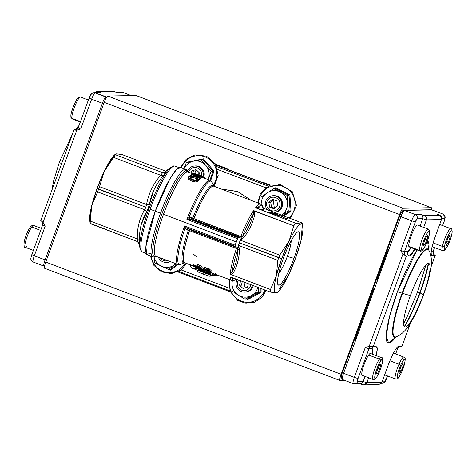 <?xml version="1.0" encoding="UTF-8"?>
<svg xmlns="http://www.w3.org/2000/svg" width="476" height="476" viewBox="0 0 476 476"><rect width="100%" height="100%" fill="white"/><g stroke="black" fill="none" stroke-linecap="round" stroke-linejoin="round"><path stroke-width="0.71" d="M261.526 208.089L263.026 207.512C262.08 204.912 261.312 203.752 260.729 204.031L213.795 186.199A40.948 7.134 110.8 0 0 213.29 186.116A40.948 7.134 110.8 0 0 193.875 218.615L240.814 236.441A40.948 7.134 -69.2 0 1 253.434 210.749L293.775 225.826A40.948 7.134 -69.2 0 1 295.626 223.202L255.541 207.774A40.948 7.134 -69.2 0 1 260.229 203.948A40.948 7.134 -69.2 0 1 260.729 204.031A40.948 7.134 110.8 0 0 260.229 203.948A40.948 7.134 110.8 0 0 255.541 207.774L260.253 207.988M263.115 208.149L302.379 223.065L263.371 208.25M206.084 268.642L208.595 268.529L211.112 270.457L210.737 271.475L208.214 269.571C206.37 269.065 205.537 269.089 205.715 269.654L207.274 270.909L206.346 271.005L208.809 272.391L210.916 272.736L207.322 271.38L208.97 271.385L206.715 270.029L208.226 269.94L210.737 271.475L211.112 270.457M207.964 269.85L209.339 270.386L207.964 269.85M209.059 271.219L211.273 271.76L209.029 271.374L208.857 272.248L209.16 271.421L211.273 271.76L210.511 272.873M195.404 266.233L195.791 266.381M197.308 267.53L196.362 267.173L197.308 267.542M194.981 266.649L194.416 266.429L194.981 266.661M277.169 291.961L276.015 292.877C278.775 292.365 282.869 286.582 288.283 275.533L295.507 258.289L300.886 241.082C303.545 230.086 303.658 224.38 301.225 223.976C298.458 224.488 294.37 230.265 288.956 241.32L281.727 258.563L276.348 275.771C273.694 286.766 273.581 292.472 276.015 292.877L270.416 292.097L231.152 277.181L230.217 276.978L232.02 278.145A40.115 6.991 110.8 0 0 235.965 279.269A40.115 6.991 -69.2 0 1 233.77 280.394A40.115 6.991 -69.2 0 1 232.02 278.145L232.693 277.77L232.02 278.145L234.573 278.484L232.02 278.145L230.217 276.978L231.152 277.181L270.416 292.097L270.463 289.515L231.205 274.598L230.271 274.045L232.151 271.766A40.115 6.991 -69.2 0 1 237.768 249.388L237.851 248.853A1.672 0.369 -161.5 0 1 236.411 248.478L189.472 230.646A1.672 0.369 18.5 0 0 188.27 230.307L186.913 229.89L188.27 230.307A41.436 7.217 -69.2 0 0 183.956 262.883A1.672 1.642 88.8 0 1 184.605 262.734A1.672 1.642 -91.2 0 0 183.956 262.883A41.436 7.217 -69.2 0 0 184.646 262.74A41.436 7.217 -69.2 0 1 188.27 230.307A1.672 0.369 -161.5 0 1 189.472 230.646L189.716 229.706L236.191 247.359L236.411 248.478L189.472 230.646A40.948 7.134 110.8 0 0 184.712 262.758L193.036 265.858M194.434 266.387L194.981 266.596M196.38 267.125L199.759 268.952C201.288 269.493 201.955 269.594 201.759 269.261L200.461 268.321L201.806 268.155L199.182 266.144C197.35 265.638 196.534 265.662 196.743 266.221L198.319 267.512L197.314 267.571L198.319 267.512M195.862 266.179L195.368 265.995M203.068 269.13L204.751 267.066L205.519 267.357L203.478 270.386L205.132 268.404L204.371 268.113L204.751 267.066L203.068 269.13L202.716 270.094L204.371 268.113L202.716 270.094L203.478 270.386M205.067 270.481L203.871 270.023M202.877 269.648L201.806 269.238L202.877 269.66M201.818 269.196L202.895 269.606M203.906 269.987L206.34 270.975M197.225 266.869L196.743 266.221C196.523 265.656 197.338 265.626 199.182 266.144L199.563 265.096L199.182 266.144L201.806 268.155L202.181 267.137C202.294 266.679 201.419 265.995 199.563 265.096C201.407 265.989 202.276 266.673 202.181 267.137L202.175 267.274M202.056 268.446L201.955 268.048M202.116 268.285L201.759 269.261L202.127 268.345M197.207 264.912L197.611 264.745M210.945 272.659L232.758 280.775A1.672 1.642 88.8 0 1 232.151 280.673M210.719 271.885L209.999 271.713M195.059 267.226L196.183 267.655L194.976 266.495L195.059 267.226L195.333 265.513L196.54 266.691L196.017 265.769L195.654 266.756L196.183 267.655L196.54 266.691M195.785 266.405L195.279 266.614M193.333 265.876L193.839 265.662L193.393 264.775L194.595 265.953L194.071 265.031L193.708 266.019L194.238 266.917L194.595 265.953L194.238 266.917L193.03 265.757L193.113 266.489L194.238 266.917L193.113 266.489M236.191 247.359L189.722 229.462L189.472 230.646C183.087 250.668 181.665 261.401 185.212 262.841A40.948 7.134 110.8 0 1 184.712 262.758L184.605 262.734M184.748 227.576L184.51 225.951A45.125 7.86 110.8 0 0 178.107 264.715A45.125 7.86 -69.2 0 1 184.51 225.951L235.156 245.194L236.251 241.915L163.476 214.265A45.125 7.86 110.8 0 0 155.902 256.284A45.125 7.86 110.8 0 0 156.455 256.374M191.554 177.465L191.572 177.471A45.125 7.86 110.8 0 0 191.542 177.5L190.007 177.673L190.465 177.554L190.834 176.548L191.905 176.507A46.13 8.038 -69.2 0 1 191.935 176.471L190.454 175.912L188.829 176.59L189.145 178.286L192.268 180.148L196.225 180.969L198.385 180.225L198.444 178.946L196.975 178.387A46.13 8.038 110.8 0 0 196.951 178.417L197.326 179.821L195.773 180.261L192.703 179.571L190.18 178.155L189.876 176.989L190.834 176.548L189.781 177.155M197.046 180.035L196.582 179.416L197.04 180.023L197.409 179.018L196.951 178.417L196.582 179.416M196.975 178.387L198.444 178.946L198.611 179.541L198.01 181.249L198.385 180.225L196.225 180.969L195.838 182.028L196.225 180.969L192.268 180.148L191.876 181.219L195.838 182.028L198.01 181.249L195.838 182.028L191.876 181.219L188.758 179.345L188.276 178.56M192.655 173.383L201.39 177.155L201.045 178.107A45.125 7.86 110.8 0 0 200.729 178.316L201.074 177.358L192.97 174.781L200.176 178.083L199.819 179.053A45.125 7.86 110.8 0 0 199.462 179.392L198.51 179.113L199.462 179.392L199.825 178.411A46.13 8.038 -69.2 0 1 200.176 178.083L192.97 174.781L201.074 177.358A46.13 8.038 -69.2 0 1 201.39 177.155L192.655 173.383A46.13 8.038 110.8 0 0 192.399 173.508L199.736 176.691L191.56 174.061A46.13 8.038 110.8 0 0 191.257 174.305L198.456 177.631L190.293 175.198A46.13 8.038 110.8 0 0 189.948 175.567L199.825 178.411L189.948 175.567L189.769 176.037M196.868 178.637L191.673 177.149L196.868 178.637M191.566 175.573L190.906 175.269L191.566 175.573M200.729 178.316L200.158 178.131L201.045 178.107L201.39 177.155L200.729 178.316M192.369 173.591L187.955 171.913A45.125 7.86 110.8 0 0 187.401 171.818A45.125 7.86 110.8 0 0 163.476 214.265L236.251 241.915L237.536 238.69L186.889 219.448A45.125 7.86 -69.2 0 1 209.601 180.255A45.125 7.86 -69.2 0 1 210.154 180.345A45.125 7.86 110.8 0 0 209.601 180.255A45.125 7.86 110.8 0 0 186.889 219.448L188.912 217.693L192.726 218.127A41.436 7.217 -69.2 0 1 212.373 185.241A41.436 7.217 -69.2 0 1 213.736 186.17A41.436 7.217 -69.2 0 0 212.373 185.241A1.672 1.642 -91.2 0 0 213.29 186.116A40.948 7.134 110.8 0 0 193.875 218.615L192.726 218.127A41.436 7.217 -69.2 0 1 212.373 185.241A1.672 1.642 88.8 0 0 213.29 186.116A40.948 7.134 110.8 0 1 213.795 186.199L213.843 186.39M194.678 173.716L197.968 175.287L202.806 176.727L202.461 177.667L201.955 177.316L202.199 176.655L201.955 177.316L201.532 177.143L202.461 177.667L201.235 177.453M203.091 177.661A45.125 7.86 110.8 0 0 203.062 177.649L210.154 180.345L212.106 182.367A44.637 7.777 110.8 0 0 210.523 181.124A44.637 7.777 110.8 0 0 188.912 217.693A44.637 7.777 -69.2 0 1 210.523 181.124A1.672 1.642 -91.2 0 0 209.601 180.255A1.672 1.642 88.8 0 1 210.523 181.124A44.637 7.777 -69.2 0 1 212.106 182.367L213.748 186.175M251.221 200.42L237.946 191.691L221.257 189.031L237.435 191.489L251.227 200.42M265.953 187.853L217.651 169.504L265.953 187.853M181.106 269.892L229.063 288.105L181.106 269.892M122.201 154.617L166.082 171.289L122.201 154.617L116.602 153.843L122.201 154.617M162.465 172.615L165.303 171.848L162.465 172.615L115.448 154.754L116.602 153.843L115.489 154.099L115.448 154.754A40.948 7.134 110.8 0 0 113.591 157.377L160.608 175.239C153.159 184.045 148.47 193.815 146.531 204.549L99.514 186.687L104.333 171.187L113.591 157.377L160.775 175.305A40.948 7.134 -69.2 0 1 162.637 172.675L115.448 154.754A40.948 7.134 -69.2 0 0 113.591 157.377L104.333 171.187L114.329 155.111M90.137 223.345L137.421 241.582A40.948 7.134 -69.2 0 1 137.469 238.988L90.285 221.066L91.725 205.638L97.61 191.893L144.627 209.755C139.486 218.371 137.04 228.093 137.302 238.928L90.285 221.066A40.948 7.134 110.8 0 0 90.232 223.649L137.255 241.51M293.942 258.319C289.331 271.54 281.102 286.141 278.876 285.047C275.812 286.243 278.228 271.766 283.297 258.533C287.903 245.313 296.131 230.711 298.357 231.806C301.421 230.61 299.011 245.086 293.942 258.319L287.266 256.481A19.129 3.332 -69.2 0 1 278.769 273.337A19.129 3.332 110.8 0 0 287.266 256.481A19.129 3.332 110.8 0 0 291.157 240.737A19.129 3.332 -69.2 0 1 287.266 256.481L293.942 258.319A28.411 4.95 -69.2 0 1 278.876 285.047A28.411 4.95 -69.2 0 1 277.597 283.172A28.411 4.95 -69.2 0 1 283.297 258.533A28.411 4.95 -69.2 0 1 296.804 232.603A28.411 4.95 -69.2 0 1 293.942 258.319M89.744 220.418L91.725 205.638L97.104 188.431L104.333 171.187A36.771 6.408 110.8 0 0 97.104 188.431L145.733 207.215A40.948 7.134 -69.2 0 1 146.703 204.603L99.514 186.687A40.948 7.134 110.8 0 0 98.544 189.287A40.948 7.134 110.8 0 0 97.61 191.893L144.793 209.827A40.948 7.134 -69.2 0 1 145.733 207.215L98.544 189.287A40.948 7.134 -69.2 0 1 99.514 186.687L104.333 171.187A36.771 6.408 110.8 0 1 114.591 154.873L115.489 154.099M276.348 275.771L277.794 260.342L238.535 245.426L239.452 249.245C239.327 257.498 237.411 265.114 233.716 272.082L231.205 274.598L270.463 289.515L276.348 275.771L270.463 289.515A40.948 7.134 110.8 0 0 270.416 292.097L276.015 292.877L278.008 291.859A36.771 6.408 -69.2 0 1 276.015 292.877A36.771 6.408 -69.2 0 1 276.348 275.771A36.771 6.408 -69.2 0 1 281.727 258.563L239.255 242.742L237.792 247.353A40.948 7.134 -69.2 0 1 238.47 245.402L277.794 260.342A40.948 7.134 -69.2 0 1 278.728 257.736A40.948 7.134 -69.2 0 1 279.698 255.136L288.956 241.32L293.775 225.826L254.505 210.91L254.702 214.741C252.786 223.101 249.115 230.747 243.682 237.691L240.44 240.219L279.698 255.136L240.38 240.196A40.948 7.134 -69.2 0 1 241.13 238.244L239.255 242.742L278.728 257.736A40.948 7.134 110.8 0 0 277.794 260.342L276.348 275.771M302.331 225.654L300.886 241.076M277.562 215.426L279.751 215.384L284.386 217.835L287.456 218.311L285.267 218.353L280.786 215.896L278.894 215.937L277.562 215.426L279.751 215.384L284.386 217.835L287.456 218.311L285.267 218.353L280.786 215.896L278.894 215.937M275.301 214.212L268.833 212.112L271.022 212.07L276.615 214.23L277.329 214.658L275.342 214.099L276.812 214.872L268.833 212.112L271.022 212.07L270.814 212.647L271.022 212.07L276.615 214.23L277.329 214.658L275.354 214.099M262.121 208.066L257.843 207.59A40.115 6.991 -69.2 0 1 261.276 205.233A40.115 6.991 -69.2 0 1 263.02 207.482L264.103 208.821L263.02 207.482A40.115 6.991 110.8 0 0 261.276 205.233A40.115 6.991 110.8 0 0 257.843 207.59L258.819 208.928C262.341 209.559 264.103 209.523 264.103 208.821C264.12 209.529 262.359 209.565 258.819 208.928L295.626 223.202L301.225 223.976L302.379 223.065L302.867 226.296M188.079 171.961L186.657 169.771L180.618 167.338A46.797 8.151 110.8 0 0 180.041 167.243A46.797 8.151 110.8 0 0 155.23 211.261L160.495 213.26L155.23 211.261A46.797 8.151 110.8 0 0 147.381 254.833L152.647 256.832A46.797 8.151 -69.2 0 1 160.495 213.26A46.797 8.151 -69.2 0 1 185.307 169.242A46.797 8.151 -69.2 0 1 185.884 169.337A46.797 8.151 110.8 0 0 185.307 169.242A1.672 1.642 88.8 0 1 186.354 170.533A45.964 8.009 -69.2 0 1 188.044 171.949A45.964 8.009 -69.2 0 0 186.354 170.533A1.672 1.642 -91.2 0 0 185.307 169.242A46.797 8.151 110.8 0 0 161.066 211.725A46.797 8.151 110.8 0 0 152.641 256.832L153.825 257.034A1.672 1.642 88.8 0 1 153.218 256.927M172.871 166.302A1.672 1.642 88.8 0 1 173.877 165.922L175.055 166.118A45.964 8.009 110.8 0 0 150.119 209.256L155.253 211.207L150.119 209.256A45.964 8.009 110.8 0 0 142.407 252.054A45.964 8.009 -69.2 0 1 150.678 207.75A45.964 8.009 -69.2 0 1 174.49 166.023A1.672 1.642 -91.2 0 0 173.877 165.922A1.672 1.642 88.8 0 1 174.49 166.023A45.964 8.009 -69.2 0 1 175.055 166.118L178.887 167.576M139.902 247.966A45.125 7.86 -69.2 0 1 139.89 247.877A45.125 7.86 -69.2 0 1 148.946 208.75L148.084 208.232A42.62 7.426 110.8 0 0 146.858 211.653C141.545 220.192 139.093 229.944 139.516 240.91A42.62 7.426 110.8 0 0 139.45 244.301L139.224 243.438L137.421 241.582A40.948 7.134 -69.2 0 1 137.469 238.988L139.516 240.91A42.62 7.426 110.8 0 0 139.45 244.301L137.421 241.582M165.505 172.288L165.91 171.455L165.916 171.979A42.62 7.426 110.8 0 0 163.482 175.424C155.836 184.194 151.13 193.994 149.363 204.811A42.62 7.426 110.8 0 0 148.084 208.232L148.946 208.75A45.125 7.86 -69.2 0 1 170.402 167.57A45.125 7.86 110.8 0 0 150.047 205.787A45.125 7.86 110.8 0 0 139.89 247.877C141.015 251.149 141.854 252.542 142.407 252.054L146.239 253.506M270.909 185.301L263.936 182.647L262.681 182.677L225.969 168.73L227.219 168.7L215.563 164.274M216.027 165.13L270.005 185.634L216.027 165.13M240.201 237.774L191.733 219.519L239.261 237.572L238.292 237.762L239.261 237.572L191.733 219.519L189.4 219.192L238.292 237.762L237.536 238.69L238.292 237.762L189.4 219.192L186.889 219.448L237.536 238.69L235.156 245.194L235.162 246.324L235.822 246.967L235.162 246.324L186.271 227.754L235.162 246.324L235.156 245.194L184.51 225.951L186.402 227.873L184.944 228.534A44.637 7.777 110.8 0 0 180.904 264.501A44.637 7.777 -69.2 0 1 179.916 264.763A44.637 7.777 -69.2 0 1 184.944 228.534L186.913 229.89L184.944 228.534L186.402 227.873L235.662 246.907M196.523 256.743L193.53 254.232M184.063 227.236L184.129 226.213M187.919 171.901L187.955 171.913A45.125 7.86 110.8 0 0 187.401 171.818A1.672 1.642 88.8 0 1 186.354 170.533A45.964 8.009 -69.2 0 0 161.983 213.766A45.964 8.009 -69.2 0 0 154.837 256.653A1.672 1.642 88.8 0 1 155.842 256.272A1.672 1.642 -91.2 0 0 154.837 256.653A45.964 8.009 -69.2 0 0 155.991 256.314A45.964 8.009 -69.2 0 1 154.837 256.653A1.672 1.642 88.8 0 1 153.831 257.034A1.672 1.642 -91.2 0 0 154.837 256.653A45.964 8.009 -69.2 0 1 161.983 213.766A45.964 8.009 -69.2 0 1 186.354 170.533A1.672 1.642 -91.2 0 0 187.401 171.818A45.125 7.86 110.8 0 0 164.024 212.784A45.125 7.86 110.8 0 0 155.902 256.284L155.848 256.272M142.973 252.143A45.964 8.009 -69.2 0 1 142.407 252.054M151.035 253.143L146.775 254.41L145.864 246.633L155.23 211.261L169.873 178.928L176.495 169.492L180.648 167.35L186.199 159.24L194.94 154.902L206.501 156.128L215.301 163.839L218.192 175.269L214.146 186.33M178.732 271.397L229.884 290.824L178.732 271.397M268.559 186.283L216.699 166.588L268.559 186.283M162.637 172.675L165.916 171.979A42.62 7.426 110.8 0 0 163.482 175.424L160.775 175.305A40.948 7.134 -69.2 0 1 162.637 172.675L164.399 172.752M144.627 209.755C139.48 218.448 137.04 228.171 137.302 238.928L137.469 238.988M141.205 224.648L146.858 211.653L144.793 209.827A40.948 7.134 -69.2 0 1 146.703 204.603L148.292 204.87M149.274 204.835L153.867 190.055M163.482 175.424L160.608 175.239C153.213 183.98 148.518 193.75 146.531 204.549M262.294 182.516L225.969 168.73L261.901 182.379M155.902 256.284L179.268 264.912A1.672 1.642 -91.2 0 0 179.916 264.763A1.672 1.642 88.8 0 1 178.661 264.811M279.019 289.343L288.283 275.533A36.771 6.408 -69.2 0 1 278.026 291.842M293.775 225.826L288.956 241.32A36.771 6.408 -69.2 0 1 301.225 223.976L295.626 223.202A40.948 7.134 110.8 0 0 293.775 225.826M302.379 223.065L301.225 223.976A36.771 6.408 -69.2 0 1 302.885 226.403A36.771 6.408 -69.2 0 1 300.886 241.082A36.771 6.408 -69.2 0 1 295.507 258.289A36.771 6.408 -69.2 0 1 288.283 275.533M90.232 223.649A40.948 7.134 -69.2 0 1 90.285 221.066L91.725 205.638A36.771 6.408 110.8 0 0 89.732 220.311L90.137 223.369M188.091 228.837L186.402 227.873L184.51 225.951L184.944 228.534M238.173 247.615L237.851 248.853L236.411 248.478A40.948 7.134 110.8 0 0 230.271 274.045L231.205 274.598L233.716 272.082L232.151 271.766C235.81 264.93 237.685 257.474 237.768 249.388A40.115 6.991 110.8 0 0 232.151 271.766L233.716 272.082C237.393 265.126 239.303 257.516 239.452 249.245L238.535 245.426L238.196 247.621L237.792 247.353L241.13 238.244L241.635 238.226L239.261 237.572L241.463 238.178M238.464 237.179L239.91 237.215L238.458 237.173L193.083 219.936L193.429 219.561L239.904 237.215L193.429 219.561L193.875 218.615L240.677 236.691M236.411 248.478L236.013 247.151M243.682 237.691L242.468 236.536L242.177 237.03L242.468 236.536A40.115 6.991 -69.2 0 1 253.268 214.057L253.434 210.749A40.948 7.134 110.8 0 0 240.814 236.441L242.177 237.03L240.38 240.196L243.682 237.691C249.109 230.723 252.786 223.077 254.702 214.741L253.268 214.057A40.115 6.991 110.8 0 0 242.468 236.536C247.829 229.759 251.423 222.268 253.268 214.057C251.423 222.268 247.823 229.759 242.468 236.536L242.974 237.149M239.452 249.245L237.768 249.388L239.452 249.245M235.929 262.46L235.572 263.656M288.956 241.32L279.698 255.136A40.948 7.134 110.8 0 0 278.728 257.736L281.727 258.563A36.771 6.408 -69.2 0 1 288.956 241.32M91.725 205.638L97.61 191.893A40.948 7.134 -69.2 0 1 98.544 189.287L97.104 188.431A36.771 6.408 110.8 0 0 91.725 205.638M233.77 280.394A1.672 1.642 88.8 0 1 232.764 280.775A1.672 1.642 -91.2 0 0 233.77 280.394M261.276 205.233A1.672 1.642 -91.2 0 0 260.229 203.948A1.672 1.642 88.8 0 1 261.276 205.233M230.217 276.978A40.948 7.134 110.8 0 0 231.645 280.584M200.128 175.507L202.806 176.727L197.605 174.597L196.743 174.412L197.022 174.74L194.892 173.561A46.13 8.038 -69.2 0 1 194.898 173.561L194.815 173.788M201.027 175.93L197.719 174.811L201.027 175.93M199.426 266.649L199.759 266.786L199.396 267.786L197.79 266.37L199.2 266.506L200.836 267.78L199.396 267.786L197.713 266.584L198.171 266.274M200.789 268.904L198.29 267.94L200.765 268.851M146.703 204.603L149.363 204.811A42.62 7.426 110.8 0 0 146.858 211.653L144.793 209.827M227.022 169.117L226.38 168.873M275.247 214.474L270.481 212.736L271.326 212.635L270.511 212.653L275.306 214.307L272.944 213.248M204.067 178.036L204.281 177.453L203.942 177.352L204.281 177.453A46.13 8.038 -69.2 0 1 204.418 177.697L204.269 178.107M202.544 176.382A46.13 8.038 110.8 0 0 202.502 176.364A46.13 8.038 110.8 0 0 202.461 176.352L203.407 176.709A46.13 8.038 -69.2 0 1 203.448 176.727A46.13 8.038 -69.2 0 1 204.025 177.126L203.407 176.709L203.062 177.649L203.407 176.709L196.523 174.115L202.711 176.465M194.404 173.371L194.553 173.413A46.13 8.038 110.8 0 0 194.422 173.323L196.279 174.002A46.13 8.038 -69.2 0 1 196.314 174.02A46.13 8.038 -69.2 0 1 196.523 174.115L196.136 174.383M196.314 174.02L195.428 173.68M272.207 212.617L275.794 214.093L272.207 212.617L275.794 214.093L273.159 213.331L271.564 212.629L272.207 212.617M279.751 215.384L279.555 215.92L279.751 215.384M228.623 169.73A3.344 3.284 -91.2 0 0 227.219 168.7L225.969 168.73L227.04 169.129M262.169 182.469L263.936 182.647A3.344 3.284 -91.2 0 0 262.722 182.439L262.115 182.451M199.2 266.506L200.836 267.78L199.396 267.786L199.89 266.834L198.974 266.429M190.293 175.198L198.456 177.631L191.257 174.305L190.906 175.269L191.56 174.061L199.736 176.691L192.399 173.508L192.131 174.24M232.151 271.766L231.604 273.022M231.068 273.771L230.271 274.045M253.268 214.057L254.702 214.741L254.505 210.91L253.434 210.749L253.268 214.057M258.819 208.928L257.843 207.59L255.541 207.774L258.819 208.928M186.913 229.89L188.294 228.914L186.913 229.89M189.579 219.174L191.733 219.519L191.376 217.705L188.912 217.693L186.889 219.448L189.585 219.18L188.912 217.693M206.102 268.47L205.715 269.654C205.555 269.089 206.388 269.059 208.214 269.571L208.595 268.529L206.733 268.166M199.563 265.096C197.826 264.573 197.01 264.608 197.112 265.203M196.743 266.221L197.129 265.031M188.264 178.506L188.758 179.345L191.876 181.219L192.268 180.148L189.145 178.286L188.758 179.345L189.145 178.286L188.829 176.59L190.454 175.912M238.131 247.603L237.768 249.388M201.354 177.137L201.58 176.507L197.968 175.287L197.849 175.614L197.968 175.287L194.309 173.746L194.202 174.043L193.405 173.062L192.982 174.032M210.047 269.279L208.595 268.529L208.214 269.571L210.737 271.475L208.226 269.94L206.792 269.821L208.315 271.171L208.684 270.172L208.315 271.171L208.934 271.635L209.339 270.386M191.376 217.705L191.733 219.519L193.083 219.936L192.726 218.127L191.376 217.705M188.27 230.307L189.644 229.331M203.74 177.911L204.025 177.126L203.74 177.911M200.003 268.291L199.813 268.809L200.003 268.291M201.062 269.374L197.314 267.571M206.691 271.362L206.501 270.505M200.461 268.321L201.759 269.261L201.217 269.41M189.876 176.989L190.18 178.155L192.703 179.571L195.773 180.261L197.326 179.821M188.282 177.911L188.829 176.59M195.333 265.513L195.41 266.262M239.91 237.215L240.814 236.441L242.177 237.03L241.57 238.208M198.153 175.174L201.83 176.328L201.485 177.268M201.794 268.321L202.181 267.137L201.425 268.5M196.743 174.412L198.76 174.995M201.056 176.191L198.492 175.305M208.78 271.57L207.322 271.38L208.702 272.189L208.91 271.623M207.679 270.326L207.322 271.38M206.346 271.005L207.274 270.909M199.849 268.22L199.658 268.756L198.29 267.94L200.331 268.482M202.461 177.667L202.806 176.727M192.726 218.127L193.875 218.615L193.083 219.936M198.01 181.249L198.242 180.547M198.611 179.541L198.385 180.225M275.479 213.879L275.794 214.093M190.465 177.554L191.542 177.5L191.905 176.507L190.834 176.548L190.465 177.554M193.708 173.109L194.809 173.782M209.285 270.535L208.97 271.385L209.285 270.535M205.519 267.357L204.751 267.066L204.371 268.113L205.132 268.404L205.519 267.357M198.171 269.606L198.355 269.291L199.753 269.821L198.444 269.13L201.3 270.213L200.961 270.796L198.171 269.606M198.23 269.63L198.355 269.291M198.242 269.636L198.367 269.297M199.605 270.219L199.753 269.821M210.493 275.491L210.118 276.36L203.52 274.224L197.314 271.653L197.802 270.32M210.69 274.795L204.091 272.653L207.988 273.522L210.69 274.795M203.52 274.224L204.073 272.706M210.118 276.36L210.553 275.164M207.857 273.873L207.988 273.522M200.717 271.26L204.168 272.433M197.974 270.124L198.159 269.624L200.795 271.04M204.091 272.653L197.885 270.088L198.159 269.624M202.478 271.409L202.752 270.987L211.213 273.98L210.826 274.581L207.994 273.504L208.28 273.063L206.489 272.379L205.578 272.111L205.334 272.492L202.478 271.409M202.586 271.445L202.752 270.987M208.107 273.545L208.28 273.063M210.642 275.55L210.755 275.241M213.659 275.55L211.671 275.592L193.208 268.577C191.049 267.679 190.198 266.251 190.65 264.287M195.934 267.56L196.963 268.5L214.319 275.092M218.204 275.479L212.653 275.806L215.265 273.64M211.671 275.592L212.653 275.806M381.877 382.395L366.847 382.698L368.65 377.777L366.847 382.698L363.801 384.87L359.63 383.721L362.51 384.662C364.497 385.197 365.943 384.543 366.847 382.698L363.146 381.538L365.027 376.403L363.146 381.538L357.512 381.651L363.146 381.538L366.847 382.698L381.877 382.395L388.184 365.169L381.877 382.395L378.908 384.566L363.801 384.87M353.287 383.614A3.344 3.284 -91.2 0 0 357.512 381.651A3.344 0.583 -69.2 0 1 358.029 378.533L354.328 377.379L358.029 378.533C357.375 380.425 357.202 381.466 357.512 381.651A3.344 3.284 88.8 0 1 353.287 383.614A6.688 1.166 -69.2 0 1 353.204 383.602A6.688 1.166 -69.2 0 1 354.328 377.379L365.211 347.629L368.918 348.783A3.344 3.284 88.8 0 1 371.929 346.611A3.344 3.284 -91.2 0 0 368.918 348.783L358.029 378.533L368.918 348.783L372.048 348.718A3.344 3.284 88.8 0 1 373.856 346.808A3.344 3.284 -91.2 0 0 372.048 348.718A16.714 2.91 110.8 0 1 372.416 354.18L372.048 348.718L368.918 348.783L365.211 347.629L369.221 346.26L373.142 346.82L406.373 256.005L402.886 254.255L369.221 346.26L402.886 254.255L400.738 250.543L411.627 220.793L400.857 216.705L343.559 373.285L354.328 377.379L365.211 347.629L369.221 346.26L376.272 346.76A20.057 3.493 -69.2 0 1 376.516 346.796A20.057 3.493 -69.2 0 1 376.201 355.62L377.23 348.944L376.272 346.76L373.142 346.82L406.373 256.005L409.503 255.939L414.882 249.097A20.057 3.493 -69.2 0 1 409.503 255.939A3.344 3.284 88.8 0 1 407.575 251.637L404.445 251.703L415.328 221.953L417.101 218.805L422.742 218.692L420.052 226.029L422.742 218.692A3.344 3.284 -91.2 0 0 420.808 214.39L424.39 215.551L439.657 215.247L424.39 215.551C426.258 216.324 426.936 217.758 426.442 219.852L441.472 219.549L435.171 236.774C431.256 248.103 430.221 254.339 432.047 255.487L435.183 255.422L431.083 266.62L435.183 255.422L432.047 255.487A20.057 3.493 -69.2 0 1 431.803 255.445A20.057 3.493 -69.2 0 1 435.171 236.774L441.472 219.549C441.906 217.455 441.306 216.021 439.657 215.247L437.087 214.063L442.728 213.95L431.958 209.862L404.404 210.416L415.173 214.509L420.808 214.39L415.173 214.509A3.344 3.284 88.8 0 1 417.101 218.805L422.742 218.692L426.442 219.852L441.472 219.549M423.676 227.403L426.442 219.852L423.676 227.403M401.946 346.242L410.372 323.216L401.946 346.242L398.817 346.302C397.246 345.534 391.439 355.834 388.184 365.169A20.057 3.493 -69.2 0 1 398.817 346.302L402.006 346.219L410.508 323.002M397.323 291.931L389.481 316.873L386.179 336.413L388.684 343.101L395.931 336.841A54.835 9.556 -69.2 0 1 397.323 291.931A54.835 9.556 -69.2 0 1 417.012 249.906L397.323 291.931A10.026 0.69 -159.9 0 1 402.089 293.168A10.026 0.69 20.1 0 0 397.323 291.931M428.828 250.245L427.49 240.695A54.835 9.556 -69.2 0 1 428.828 250.245M341.554 377.373C341.09 377.093 341.351 375.534 342.333 372.696L399.62 216.152M399.602 216.122L399.632 216.116C400.727 213.272 401.613 211.701 402.291 211.398A1.672 1.642 88.8 0 1 404.404 210.416L431.958 209.862A1.672 1.642 -91.2 0 0 431.351 209.755L403.797 210.309C402.506 210.202 401.107 212.141 399.602 216.122L411.627 220.793L400.738 250.543L404.445 251.703L415.328 221.953L411.627 220.793A6.688 1.166 -69.2 0 1 415.173 214.509L404.404 210.416A6.688 1.166 110.8 0 0 400.857 216.705A6.688 1.166 -69.2 0 1 404.404 210.416A1.672 1.642 -91.2 0 0 403.767 210.309M374.838 288.111C374.166 288.414 373.279 289.985 372.178 292.823L356.708 335.104C355.733 337.942 355.471 339.501 355.929 339.781M389.166 248.966C388.487 249.269 387.601 250.84 386.506 253.678L377.908 277.169C376.933 280.001 376.671 281.566 377.129 281.846M438.271 214.628L437.087 214.063A3.344 3.284 88.8 0 1 437.587 214.307A3.344 3.284 88.8 0 0 437.087 214.063L442.728 213.95A6.688 1.166 -69.2 0 1 442.811 213.968A6.688 1.166 110.8 0 0 442.728 213.95A3.344 3.284 88.8 0 1 444.655 218.252L441.68 218.311L444.655 218.252A3.344 3.284 -91.2 0 0 442.728 213.95L431.958 209.862A6.688 1.166 -69.2 0 1 432.041 209.874A6.688 1.166 110.8 0 0 431.958 209.862A1.672 1.642 88.8 0 0 431.321 209.755M420.058 292.954A16.714 1.154 -159.9 0 1 423.331 294.727A16.714 1.154 20.1 0 0 420.058 292.954A46.797 8.151 110.8 0 0 428.59 263.424A46.797 8.151 -69.2 0 1 420.058 292.954A46.797 8.151 -69.2 0 1 404.505 326.828A46.797 8.151 110.8 0 0 420.058 292.954L419.749 292.811A47.136 8.211 110.8 0 0 428.269 263.442A47.136 8.211 110.8 0 1 419.749 292.811A10.026 0.69 -159.9 0 1 417.684 291.58A10.026 0.69 20.1 0 0 419.749 292.811L420.058 292.954M428.15 248.71L428.852 250.293A46.797 8.151 110.8 0 0 402.529 293.305A46.797 8.151 -69.2 0 1 427.335 249.287A46.797 8.151 -69.2 0 1 428.852 250.293C430.81 253.625 431.637 258.159 431.339 263.894C431.083 270.511 428.471 280.876 423.503 295.007A16.714 1.154 -159.9 0 1 423.194 295.108A33.957 5.914 -69.2 0 1 405.189 327.048A33.957 5.914 -69.2 0 1 410.467 295.364A16.714 1.154 -159.9 0 1 402.529 293.305A46.797 8.151 110.8 0 0 395.978 336.824A46.797 8.151 -69.2 0 1 402.529 293.305A16.714 1.154 20.1 0 0 410.467 295.364A33.957 5.914 -69.2 0 1 428.471 263.424A33.957 5.914 -69.2 0 1 423.194 295.108A16.714 1.154 20.1 0 0 423.503 295.007C418.362 309.079 412.829 320.164 406.909 328.256C403.315 332.772 399.673 335.628 395.978 336.824L395.497 336.996A47.136 8.211 110.8 0 1 402.089 293.168A47.136 8.211 110.8 0 0 395.497 336.996L394.408 337.538M428.608 249.84A47.136 8.211 110.8 0 0 402.089 293.168L402.529 293.305L402.089 293.168A47.136 8.211 110.8 0 1 427.079 248.829A47.136 8.211 110.8 0 1 428.608 249.84M425.847 265.114L417.684 291.58A10.026 0.69 -159.9 0 1 417.874 291.52M404.279 326.601A47.136 8.211 110.8 0 0 419.749 292.811A47.136 8.211 110.8 0 1 404.279 326.601M411.091 247.657L407.575 251.637A16.714 2.91 110.8 0 0 411.091 247.657M396.478 348.23L397.722 348.206L395.61 353.971L397.722 348.206L396.478 348.23M387.571 375.951L385.066 381.097L382.335 381.151L385.066 381.097A3.344 3.284 88.8 0 1 382.055 383.269A3.344 3.284 -91.2 0 0 385.066 381.097A3.344 0.583 -69.2 0 0 386.839 377.956L387.571 375.951M434.415 254.833C433.785 255.231 433.416 253.988 433.315 251.102L433.249 251.12A3.344 3.284 -91.2 0 0 435.183 255.422L434.415 254.838L435.183 255.422A3.344 3.284 88.8 0 1 433.249 251.12L431.238 251.161L433.249 251.12L434.558 247.55L433.315 251.102L434.606 247.568M442.597 225.576L444.138 221.37C444.792 219.484 444.965 218.442 444.655 218.252A3.344 0.583 -69.2 0 1 444.138 221.37L442.597 225.576M442.644 225.594L444.197 221.352C445.096 218.395 445.375 216.86 445.024 216.747L442.811 213.968L431.351 209.755M399.572 346.29L397.722 348.206A3.344 3.284 88.8 0 1 399.531 346.29A3.344 3.284 -91.2 0 0 397.722 348.206L395.657 353.989M342.518 379.527A6.688 1.166 -69.2 0 1 342.434 379.509L341.179 377.266C341.423 376.099 340.721 377.694 342.298 372.708L343.559 373.285A6.688 1.166 110.8 0 0 342.434 379.509A6.688 1.166 -69.2 0 1 343.559 373.285L354.328 377.379A6.688 1.166 110.8 0 0 353.204 383.602L360.136 383.71A3.344 3.284 -91.2 0 0 363.146 381.538A3.344 3.284 -91.2 0 1 358.922 383.501M431.506 255.219A3.344 3.284 -91.2 0 0 432.047 255.487A3.344 3.284 88.8 0 1 431.506 255.219M404.445 251.703L407.575 251.637A3.344 3.284 -91.2 0 0 409.503 255.939L406.373 256.005A3.344 3.284 88.8 0 1 404.445 251.703A3.344 3.284 -91.2 0 0 406.373 256.005L402.886 254.255L400.738 250.543L404.445 251.703M381.389 383.287L382.055 383.269A3.344 3.284 88.8 0 1 381.437 383.222M411.627 220.793L415.328 221.953A3.344 0.583 -69.2 0 1 417.101 218.805A3.344 3.284 -91.2 0 0 415.173 214.509A6.688 1.166 110.8 0 0 411.627 220.793M424.39 215.551C426.27 216.396 426.954 217.829 426.442 219.852L422.742 218.692A3.344 3.284 -91.2 0 0 420.808 214.39L424.39 215.551M372.155 346.611A3.344 3.284 -91.2 0 0 371.929 346.611L372.232 346.623M441.68 218.448L439.657 215.247M238.244 247.234L237.94 246.919M44.696 268.297C44.084 267.923 44.429 265.84 45.738 262.056L341.131 374.273A6.688 1.166 -69.2 0 0 340.013 380.497A6.688 1.166 -69.2 0 0 340.09 380.514L344.82 380.419L340.09 380.514C339.477 380.134 339.828 378.057 341.131 374.273L45.738 262.056L104.184 102.346L399.578 214.557L341.131 374.273L399.578 214.557C401.042 210.773 402.226 208.678 403.124 208.274L107.725 96.057L135.91 95.486L431.304 207.703L403.124 208.274L431.304 207.703L431.476 209.755A6.688 1.166 -69.2 0 0 431.387 207.72A6.688 1.166 -69.2 0 0 431.304 207.703L136.005 95.509M243.956 282.048L245.134 287.831M274.164 199.944L273.385 201.479L274.36 208.185M196.16 169.754L194.66 173.413M339.995 380.491L44.613 268.28A6.688 1.166 110.8 0 1 45.738 262.056L104.184 102.346C105.648 98.556 106.826 96.461 107.725 96.057L135.91 95.486A6.688 1.166 110.8 0 1 135.987 95.503L431.375 207.715M362.188 322.371L357.464 335.277M399.578 214.557A6.688 1.166 -69.2 0 1 403.124 208.274L107.725 96.057A6.688 1.166 110.8 0 0 104.184 102.346L399.578 214.557M80.343 122.011L72.215 118.923L70.859 117.173A1.672 1.583 -11.2 0 0 71.852 118.328A11.698 2.041 -69.2 0 1 75.041 105.785A11.698 2.041 -69.2 0 1 80.521 97.044A11.698 2.041 110.8 0 0 80.379 97.021A11.698 2.041 110.8 0 0 74.893 106.166A11.698 2.041 110.8 0 0 71.852 118.328L80.486 121.606L71.852 118.328A11.698 2.041 110.8 0 0 72.215 118.923A11.698 2.041 -69.2 0 1 71.852 118.328A1.672 1.583 168.8 0 1 70.96 116.263C69.948 112.747 78.124 94.016 78.701 98.538M33.391 225.422A11.698 2.041 110.8 0 0 31.684 227.022L40.662 230.432L31.684 227.022A11.698 2.041 110.8 0 0 26.311 238.994A11.698 2.041 110.8 0 0 25.228 247.318A11.698 2.041 -69.2 0 1 26.311 238.994A11.698 2.041 -69.2 0 1 31.684 227.022A11.698 2.041 -69.2 0 1 33.534 225.445A11.698 2.041 110.8 0 0 33.391 225.422M29.815 227.772A1.672 1.345 34.7 0 1 29.994 227.391A1.672 1.345 34.7 0 1 31.684 227.022A1.672 1.345 -145.3 0 0 29.994 227.391M27.078 245.741A11.698 2.041 -69.2 0 1 25.228 247.318C23.978 248.091 23.675 246.021 24.318 241.112C25.633 235.947 27.519 231.378 29.982 227.409C32.029 225.243 33.213 224.589 33.534 225.445L41.394 228.432M389.898 360.76L398.989 364.211A11.698 2.041 -69.2 0 1 403.785 357.077A11.698 2.041 110.8 0 0 398.989 364.211L389.898 360.76M384.644 374.832A11.698 2.041 110.8 0 0 384.709 374.862L395.479 378.955A11.698 2.041 -69.2 0 1 398.989 364.211A11.698 2.041 110.8 0 0 395.479 378.955C396.734 378.402 397.252 381.49 401.714 371.952A1.672 0.47 -156.2 0 0 401.726 371.863C396.752 383.412 395.58 376.522 400.619 365.342C405.588 353.793 406.76 360.677 401.726 371.863A10.026 1.749 -69.2 0 1 397.293 377.414A10.026 1.749 -69.2 0 1 400.619 365.342A1.672 0.47 -156.2 0 0 398.989 364.211A1.672 0.47 23.8 0 1 400.619 365.342A10.026 1.749 -69.2 0 1 405.046 359.791A10.026 1.749 -69.2 0 1 401.726 371.863A1.672 0.47 23.8 0 1 401.714 371.958C405.522 361.677 406.212 356.72 403.785 357.077L393.444 353.15M399.394 373.946L401.488 370.483L403.267 365.134L402.952 363.253L400.851 366.716L399.072 372.065L399.394 373.946L401.488 370.483L403.267 365.134L402.083 364.687L403.267 365.134L402.952 363.253L400.851 366.716L399.072 372.065L399.394 373.946M399.81 369.846L401.488 370.483L399.81 369.846M433.13 242.909L442.418 246.437A11.698 2.041 -69.2 0 1 446.559 234.531A11.698 2.041 -69.2 0 1 450.772 228.682A11.698 2.041 110.8 0 0 446.559 234.531A11.698 2.041 110.8 0 0 442.418 246.437L433.13 242.909M432.119 246.627L442.466 250.554A11.698 2.041 -69.2 0 1 442.418 246.437A11.698 2.041 110.8 0 0 442.466 250.554C442.983 251.132 444.007 250.697 445.53 249.245C448.434 244.86 450.54 239.821 451.855 234.121C452.337 230.205 451.98 228.391 450.772 228.682L440.002 224.589A11.698 2.041 110.8 0 0 439.61 224.63M448.428 242.195L450.237 236.828L449.969 234.841L447.886 238.208L446.077 243.575L446.345 245.568L448.428 242.195L450.237 236.828L449.023 236.37L450.237 236.828L449.969 234.841L447.886 238.208L446.077 243.575L446.345 245.568L448.428 242.195L446.756 241.558L448.428 242.195M451.76 234.359C449.981 243.522 442.365 255.868 444.554 246.044C446.333 236.887 453.949 224.541 451.76 234.359A10.026 1.749 -69.2 0 1 446.619 247.562A10.026 1.749 -69.2 0 1 444.554 246.044A1.672 1.107 -168.2 0 1 442.418 246.437A1.672 1.107 11.8 0 0 444.554 246.044A10.026 1.749 -69.2 0 1 449.695 232.847A10.026 1.749 -69.2 0 1 451.76 234.359A1.672 1.107 11.8 0 0 451.861 234.103A1.672 1.107 -168.2 0 1 451.76 234.359M408.789 246.324L419.558 250.412A11.698 2.041 -69.2 0 1 422.748 237.875A11.698 2.041 -69.2 0 1 428.227 229.135A11.698 2.041 -69.2 0 1 428.59 229.73A1.672 1.583 168.8 0 1 429.578 230.866A1.672 1.583 -11.2 0 1 429.483 231.794C430.494 235.311 422.319 254.035 421.742 249.519C420.73 246.003 428.906 227.272 429.483 231.794A10.026 1.749 -69.2 0 1 426.228 243.771A10.026 1.749 -69.2 0 1 421.742 249.519A1.672 1.583 168.8 0 1 419.558 250.412L408.789 246.324A11.698 2.041 110.8 0 0 409.152 246.919L419.921 251.007A11.698 2.041 -69.2 0 1 419.558 250.412A11.698 2.041 110.8 0 0 419.921 251.007C420.516 251.685 422.849 251.393 425.836 244.718C428.602 238.303 429.852 233.692 429.584 230.884A1.672 1.583 168.8 0 1 429.483 231.794A10.026 1.749 -69.2 0 0 424.997 237.542A10.026 1.749 -69.2 0 0 421.742 249.519A1.672 1.583 -11.2 0 1 419.558 250.412A11.698 2.041 110.8 0 1 422.748 237.875A11.698 2.041 110.8 0 1 428.227 229.135L417.458 225.041A11.698 2.041 110.8 0 0 411.978 233.781A11.698 2.041 110.8 0 0 408.789 246.324M427.037 239.654L427.847 235.537L426.419 236.542L424.187 241.659L423.378 245.777L424.806 244.771L427.037 239.654L427.847 235.537L426.419 236.542L424.187 241.659L423.378 245.777L424.806 244.771L423.664 244.337L424.806 244.771L427.037 239.654L425.342 239.011L427.037 239.654M379.39 359.106A11.698 2.041 -69.2 0 1 381.24 357.53A11.698 2.041 110.8 0 0 379.39 359.106L368.62 355.019L379.39 359.106A11.698 2.041 110.8 0 0 374.017 371.078A11.698 2.041 110.8 0 0 372.934 379.408A11.698 2.041 -69.2 0 1 374.017 371.078A11.698 2.041 -69.2 0 1 379.39 359.106A1.672 1.345 34.7 0 1 380.598 361.028C385.078 354.275 380.907 371.226 376.653 377.075C372.178 383.834 376.343 366.883 380.598 361.028A1.672 1.345 -145.3 0 0 379.39 359.106M370.471 353.442A11.698 2.041 110.8 0 0 368.62 355.019A11.698 2.041 110.8 0 0 363.248 366.99A11.698 2.041 110.8 0 0 362.165 375.314L372.934 379.408C373.255 380.264 374.439 379.61 376.486 377.444C378.95 373.47 380.836 368.906 382.151 363.741C382.793 358.827 382.49 356.756 381.24 357.53L370.471 353.442M380.889 364.295L379.765 364.42L377.504 369.18L376.361 373.815L377.486 373.684L379.747 368.924L380.889 364.295L379.765 364.42L377.504 369.18L376.361 373.815L377.486 373.684L376.486 373.309L377.486 373.684L379.747 368.924L380.889 364.295M376.474 377.462A1.672 1.345 -145.3 0 0 376.653 377.075A10.026 1.749 -69.2 0 1 375.243 373.94A10.026 1.749 -69.2 0 1 380.598 361.028A10.026 1.749 -69.2 0 1 382.014 364.164A10.026 1.749 -69.2 0 1 376.653 377.075A1.672 1.345 34.7 0 1 376.474 377.462M377.95 368.24L379.747 368.924L377.95 368.24M76.428 129.71L74.054 129.758L76.428 129.71M78.278 127.794L80.73 128.978L91.612 99.228L103.667 103.762L91.612 99.228L80.73 128.978L76.719 130.347L43.054 222.351L45.202 226.058L34.314 255.808L45.083 259.902L102.382 103.316L45.083 259.902L46.362 260.342L34.314 255.808L45.202 226.058L42.751 224.88M116.858 92.427L117.078 92.499A3.344 3.284 88.8 0 0 116.703 92.38A3.344 3.284 88.8 0 1 117.078 92.499L122.713 92.386L131.138 95.587L122.713 92.386L117.078 92.499L113.49 91.338L98.229 91.648L100.793 92.826L95.158 92.939L106.719 97.015L105.928 97.033A1.672 1.642 88.8 0 1 106.481 97.378A1.672 1.642 -91.2 0 0 105.928 97.033L95.158 92.939L100.793 92.826A3.344 3.284 -91.2 0 0 99.579 92.618A3.344 3.284 -91.2 0 1 100.793 92.826L98.229 91.648L113.49 91.338L97.092 91.434L98.229 91.648L94.611 92.713L97.092 91.434M51.819 190.37L53.58 181.035L59.375 162.203A16.714 1.154 20.1 0 0 61.588 163.673A16.714 1.154 -159.9 0 1 59.375 162.203A16.714 1.154 -159.9 0 1 59.684 162.108M89.161 98.044L90.934 94.902A3.344 3.284 88.8 0 1 95.158 92.939A6.688 1.166 110.8 0 0 91.612 99.228L89.161 98.044M78.397 129.906L75.267 129.972C75.607 130.531 76.588 129.817 78.213 127.818L80.73 128.978L76.719 130.347L74.054 129.758A3.344 3.284 -91.2 0 0 75.267 129.972A3.344 3.284 88.8 0 1 74.054 129.758L40.758 220.596L43.054 222.351L76.719 130.347L74.054 129.758M44.042 266.138A1.672 1.642 -91.2 0 0 44.524 266.245A1.672 1.642 88.8 0 1 44.042 266.138A6.688 1.166 -69.2 0 1 43.959 266.126A6.688 1.166 -69.2 0 1 45.083 259.902A6.688 1.166 110.8 0 0 43.959 266.126L33.189 262.032A6.688 1.166 -69.2 0 1 34.314 255.808A6.688 1.166 110.8 0 0 33.189 262.032C30.303 259.17 30.321 260.188 31.803 254.648L34.314 255.808L31.862 254.63M122.713 92.386A3.344 3.284 -91.2 0 0 121.499 92.177A3.344 3.284 88.8 0 1 122.713 92.386A6.688 1.166 -69.2 0 1 122.796 92.398A6.688 1.166 110.8 0 0 122.713 92.386M102.382 103.316A6.688 1.166 -69.2 0 1 105.928 97.033A6.688 1.166 110.8 0 0 102.382 103.316M78.213 127.818L89.101 98.068L91.612 99.228A6.688 1.166 -69.2 0 1 95.158 92.939A3.344 3.284 -91.2 0 0 93.945 92.731L99.579 92.618M117.078 92.499L112.324 91.13M40.817 220.578L43.054 222.351L45.202 226.058L42.685 224.898L31.803 254.648M201.485 176.001A6.872 6.747 -91.2 0 0 190.001 169.623A6.872 6.747 -91.2 0 0 188.538 172.133M203.008 176.56A8.36 8.211 -91.2 0 0 187.615 170.878M191.007 173.074L191.471 171.021L193.351 170.979L192.798 173.442M191.471 171.021L196.005 169.605L199.474 172.895L198.986 175.049M198.95 172.401A8.36 8.211 -91.2 0 0 198.837 174.995M279.596 206.465A6.872 6.747 -91.2 0 0 275.628 197.629A6.872 6.747 -91.2 0 0 266.947 201.663A6.872 6.747 -91.2 0 0 270.915 210.499A6.872 6.747 -91.2 0 0 279.596 206.465M274.241 212.379A8.36 8.211 -91.2 0 0 281.126 206.983A8.36 8.211 -91.2 0 0 273.266 195.707A8.36 8.211 -91.2 0 0 267.47 209.803M274.676 208.304L271.498 207.096L269.618 207.137L274.057 208.821L277.71 205.751L276.925 200.991L272.48 199.307L268.827 202.377L270.707 202.342L273.748 199.783M269.618 207.137L268.827 202.377M271.498 207.096L270.707 202.342M277.199 202.645A8.36 8.211 -91.2 0 0 277.407 206.013M238.482 279.971A6.872 6.747 -91.2 0 0 249.037 288.468A6.872 6.747 -91.2 0 0 250.792 284.648M237.215 279.489A8.36 8.211 -91.2 0 0 250.269 289.479A8.36 8.211 -91.2 0 0 252.345 285.237M242.29 281.417L241.445 285.154L239.565 285.195L240.57 280.763M247.942 283.565A8.36 8.211 -91.2 0 0 248.055 284.91M248.329 283.708L247.568 287.076L243.034 288.486L239.565 285.195M158.341 257.213A8.36 8.211 -91.2 0 0 169.617 261.491M160.21 257.921A6.872 6.747 -91.2 0 0 167.469 260.675M188.109 162.679L187.77 162.06L203.419 158.829L214.004 171.003L210.666 180.6M208.083 179.559A13.37 13.132 -91.2 0 0 208.464 178.536L208.131 179.577M184.093 168.659A13.37 13.132 88.8 0 1 193.387 161.185L201.128 159.638L205.846 165.434A13.37 13.132 88.8 0 1 208.464 178.536L211.183 171.211L205.846 165.434A13.37 13.132 88.8 0 0 193.387 161.185L186.271 162.715L184.028 168.635M203.799 176.923A8.36 8.211 -91.2 0 0 195.386 165.951M209.916 180.255L213.022 171.17L211.183 171.211M214.004 171.003L213.022 171.17L202.966 159.603L201.128 159.638M203.419 158.829L202.972 159.603M257.831 287.32A13.37 13.132 88.8 0 1 238.268 295.138L232.127 291.068L232.038 283.363A13.37 13.132 88.8 0 1 232.365 280.757M258.26 287.48L258.385 291.871L245.033 299.19L238.268 295.138A13.37 13.132 88.8 0 1 232.038 283.363L232.151 280.727M244.878 292.115A8.36 8.211 -91.2 0 0 253.184 285.552M261.074 288.551L261.098 292.258L247.044 299.963L246.871 299.148L245.033 299.19M246.889 299.154L260.223 291.836L258.385 291.871M261.098 292.258L260.223 291.836L260.235 288.23M176.917 265.495L170.533 270.16L170.271 269.351L168.433 269.386L174.353 264.995A13.37 13.132 -91.2 0 0 175.775 263.835M168.433 269.386L161.263 266.096A13.37 13.132 88.8 0 0 174.353 264.995L175.936 263.894M153.956 257.028L154.718 262.794L161.263 266.096A13.37 13.132 88.8 0 1 154.069 257.022M166.564 262.353A8.36 8.211 -91.2 0 0 170.116 261.681M170.289 269.351L177.197 264.37M282.863 215.652L290.098 210.779L289.039 195.374L275.408 188.597L275.55 187.782L289.902 194.916L291.014 211.136L284.214 215.64M275.425 188.591L273.569 188.633L260.997 197.26L261.169 204.24A13.37 13.132 88.8 0 1 280.072 192.03A13.37 13.132 88.8 0 1 287.421 203.121L288.26 210.814L281.661 215.134A13.37 13.132 88.8 0 1 281.602 215.176M273.569 188.633L287.201 195.416L287.421 203.121A13.37 13.132 -91.2 0 1 281.661 215.134M274.485 212.397L274.307 212.403A8.36 8.211 -91.2 0 0 282.072 201.312A8.36 8.211 -91.2 0 0 273.706 195.707M291.014 211.136L288.26 210.814M289.902 194.916L287.201 195.416M205.424 272.355L205.608 271.85M193.208 268.577L196.963 268.5M213.308 185.146A18.588 18.261 -91.2 0 0 213.861 164.178A18.588 18.261 -91.2 0 0 194.868 156.021A18.588 18.261 -91.2 0 0 181.439 167.647M229.801 279.888A18.588 18.261 -91.2 0 0 238.083 299.523A18.588 18.261 -91.2 0 0 264.864 289.991M151.261 256.308A18.588 18.261 -91.2 0 0 179.779 269.238A18.588 18.261 -91.2 0 0 185.331 262.99M288.896 217.943A18.588 18.261 -91.2 0 0 291.27 192.637A18.588 18.261 -91.2 0 0 266.614 188.573A18.588 18.261 -91.2 0 0 258.575 203.21M205.221 270.546L203.865 270.035M139.224 243.438L139.89 247.877M164.886 171.985L170.402 167.57L173.883 165.922M184.664 262.74L179.268 264.912M156.033 256.332L153.825 257.034M177.762 271.879L230.307 291.842M188.222 228.885L235.739 246.937M236.173 279.091L232.758 280.775M203.442 176.727L202.502 176.364M262.883 208.054L263.49 208.363L263.026 207.512M202.116 268.381L201.759 269.356M197.671 266.5L197.314 267.482M198.29 267.881L198.647 266.899M198.206 180.94L198.575 179.922M417.684 291.58L407.105 316.778L403.571 323.745M435.243 255.404L431.06 266.84M387.619 375.969L386.899 377.932C384.435 382.978 385.542 381.966 382.055 383.269M342.434 379.509L353.204 383.602M359.142 383.573L360.136 383.71M358.773 330.392L359.196 330.552M88.381 100.031L80.521 97.044L78.415 97.407L76.499 99.728L73.155 106.808L71.001 114.139L70.859 117.173M33.356 250.406L25.228 247.318M429.584 230.884L428.227 229.135M59.375 162.203L72.37 134.208M75.375 129.734L79.093 125.414M131.18 95.581L122.796 92.398L116.37 92.279M93.945 92.731C90.458 94.034 91.565 93.022 89.101 98.068M43.959 266.126L44.649 266.245M41.585 221.167C42.215 220.769 42.584 222.012 42.685 224.898M195.844 165.934L194.934 165.951M274.146 195.69L273.266 195.707M245.336 292.115L244.426 292.133M167.034 262.359L166.1 262.377M266.197 290.497L261.574 297.78L254.321 302.343L245.842 303.307L237.774 300.475L230.128 291.437L228.998 279.579M186.657 263.496L180.743 270.154L171.384 273.593L161.578 271.867L153.903 265.424L150.374 255.969M257.748 202.895L260.241 194.25L266.262 187.639L280.09 184.498L292.335 191.757L296.471 205.525L290.295 218.478"/></g></svg>
